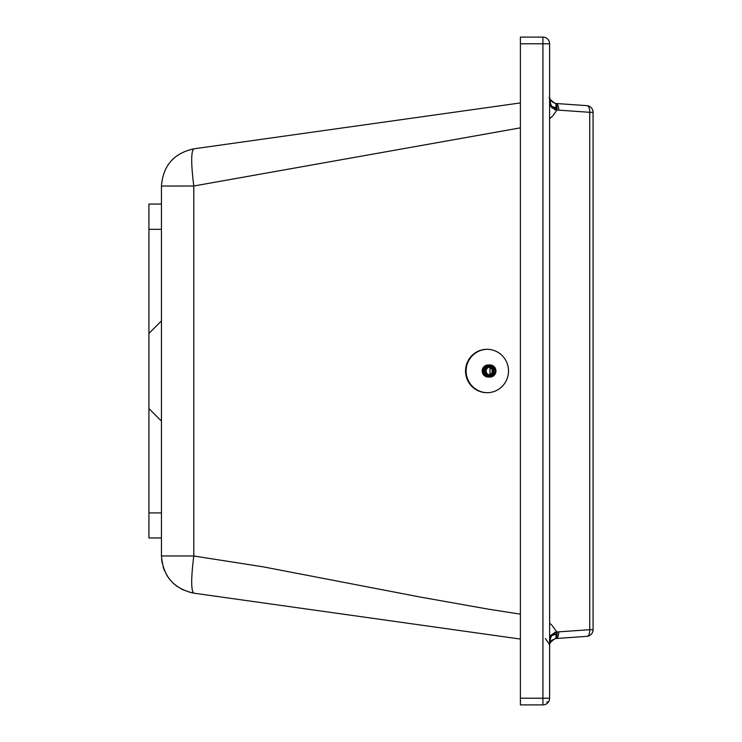 <?xml version="1.0" encoding="UTF-8"?>
<svg xmlns="http://www.w3.org/2000/svg" width="742" height="742" viewBox="0 0 742 742"><rect width="100%" height="100%" fill="white"/><g stroke="black" fill="none" stroke-linecap="round" stroke-linejoin="round"><path stroke-width="1.11" d="M161.45 512.908L148.929 512.908L148.929 204.05L161.45 204.05M542.931 704.9L542.931 698.222L520.392 698.222L520.392 704.9L542.931 704.9A6.678 6.678 0 0 0 549.609 698.222L542.931 698.222L542.931 43.778L549.609 43.778L549.609 698.222A6.678 6.678 0 0 1 542.931 704.9M487.318 349.297A21.703 21.49 -90 0 0 468.749 381.407A21.703 21.49 -90 0 0 487.318 392.703M468.165 381.407A21.703 21.49 -90 0 0 487.03 392.703A21.703 21.49 -90 0 0 505.886 360.593A21.703 21.49 -90 0 0 487.03 349.297A21.703 21.49 -90 0 0 468.165 381.407M193.708 148.845L520.392 102.934L193.783 148.836C191.009 151.368 191.009 163.759 193.783 186.01L161.45 186.038L161.45 555.962L193.783 555.99L263.141 566.832L420.222 597.05L488.709 609.219L520.392 614.153M165.624 186.038L193.783 186.01L520.392 127.847M193.783 186.01L193.783 555.99C191.009 578.231 191.009 590.623 193.783 593.164L520.392 639.066M161.45 555.962L161.45 555.962C163.055 576.339 173.832 588.74 193.783 593.164L193.476 593.118M191.167 592.7L181.567 589.231M177.459 586.727L173.118 583.175M169.426 579.112L166.514 574.8M164.538 570.886L163.119 567.036M162.118 563.002L161.57 558.995M550.193 636.2L555.526 634.354L552.66 634.957M556.602 110.141L555.526 107.646L557.103 107.757L554.116 107.451L554.868 109.909M557.103 634.243L555.526 634.354L557.103 634.243M520.392 43.778L542.931 43.778L542.931 37.1L520.392 37.1L520.392 698.222M549.609 97.517L549.609 97.248A6.678 5.482 -1.8 0 0 549.609 97.026A61.697 20.284 -0.4 0 1 549.609 96.822C549.043 99.688 551.111 101.904 555.823 103.481L554.951 103.361C550.045 99.641 548.264 97.536 549.609 97.026M549.609 644.974A6.678 5.482 -178.2 0 0 549.609 644.761A38.445 26.016 0.4 0 0 549.609 645.178C549.043 642.312 551.111 640.096 555.823 638.519L554.951 638.639C550.045 642.349 548.264 644.464 549.609 644.974A61.725 20.294 0.4 0 0 549.609 645.178L550.601 638.166L551.788 635.31M549.609 97.239L549.609 97.239A38.417 25.998 -0.4 0 1 549.609 96.822L550.314 102.795L551.788 106.7M542.931 37.1A6.678 6.678 0 0 1 549.609 43.778M555.953 107.673A6.678 0.464 94 0 0 555.953 103.963M555.823 103.481L586.857 105.652L555.823 103.481A6.678 3.33 -86 0 1 558.689 110.141L556.954 109.909A6.678 3.293 -78.5 0 0 554.951 103.361M554.951 638.639A6.678 3.293 -101.5 0 0 556.954 632.091L555.025 632.453L550.722 635.402L549.609 637.526M549.609 644.483L545.37 638.547M555.823 638.519L586.857 636.348L555.823 638.519A6.678 3.33 -94 0 0 558.689 631.859L556.954 632.091L551.89 625.2L549.609 623.169M593.071 112.311A6.678 6.678 0 0 0 586.857 105.652A6.678 3.33 -86 0 1 589.732 112.311L593.071 112.311L593.071 629.689A6.678 6.678 0 0 1 586.857 636.348A6.678 3.33 -94 0 0 589.732 629.689L558.689 631.859M193.783 555.99L165.624 555.962M550.202 105.809L555.526 107.646L555.554 109.686M555.953 638.037A6.678 0.464 86 0 0 555.953 634.327M549.609 118.831L553.254 115.344L556.954 109.909L552.122 108.044L549.609 104.483M554.116 107.451L550.202 105.8M556.602 631.859L555.526 634.354L554.116 634.549L554.868 632.091M161.45 186.038C163.055 165.661 173.832 153.26 193.783 148.836M161.45 537.95L148.929 537.95L148.929 512.908M161.45 229.334L148.929 229.334M488.273 366.659L489.664 367.169A3.84 3.803 -90 0 0 489.664 374.831L488.709 374.831L489.349 375.239L489.776 374.478L490.508 374.645L492.094 372.54L492.094 369.47L489.358 366.761L486.789 366.761L484.47 368.607L483.765 371.195L485.62 374.636L488.06 375.443L488.626 374.84L487.503 374.84M494.181 371.009A6.057 5.992 -90 0 0 488.19 364.943L488.19 364.943A6.057 5.992 -90 0 0 482.189 370.991A6.057 5.992 -90 0 0 488.18 377.047L488.18 377.047A6.057 5.992 -90 0 0 494.181 371.009M493.235 371.009A5.213 5.166 -90 0 0 488.069 365.778A5.213 5.166 -90 0 0 482.903 370.991A5.213 5.166 -90 0 0 488.06 376.213A5.213 5.166 -90 0 0 493.235 371.009M488.18 377.047L489.405 377.057A6.057 5.992 -90 0 0 495.396 371.009A6.057 5.992 -90 0 0 489.414 364.953L489.414 364.953A6.057 5.992 -90 0 0 489.405 364.953L488.19 364.943M489.683 377.047A6.057 5.992 -90 0 0 495.962 371.009A6.057 5.992 -90 0 0 489.692 364.953M487.429 367.169L487.874 366.659M490.75 374.441L489.85 374.441M489.377 374.793L487.42 374.821M486.353 374.478L488.375 374.831M488.264 374.478A3.886 3.84 90 0 1 488.19 374.441L486.279 374.441M487.281 373.718L487.29 374.441M485.379 373.773L487.281 373.708L485.314 373.708M484.656 372.799L486.585 372.744L486.613 373.708L487.281 373.708M486.567 372.799A3.886 3.84 90 0 1 486.529 372.725L484.619 372.725M484.276 371.64L486.214 371.594L485.945 372.53L486.585 372.734M486.177 371.64A3.877 3.84 90 0 1 486.168 371.566L484.266 371.566M484.266 370.425L486.214 370.397L485.676 370.796L486.168 371.566M486.168 370.434A3.886 3.84 90 0 1 486.186 370.351L484.276 370.351M484.628 369.275L486.585 369.256L485.954 369.46L486.186 370.351M486.529 369.275A3.886 3.84 90 0 1 486.567 369.201L484.665 369.201M486.604 368.282L486.567 369.201M485.324 368.282L487.29 368.282L485.379 368.227M487.299 367.559L487.29 368.273M486.288 367.559L488.245 367.578L486.362 367.522M488.635 367.16L487.513 367.16M490.759 367.559L489.85 367.559M546.78 702.08A6.678 2.727 26.6 0 0 548.904 701.209M558.689 110.141L589.732 112.311L589.732 629.689L593.071 629.689M486.548 375.062L487.095 375.062M485.379 374.385L487.281 374.395M484.702 373.708L486.613 373.708M484.47 373.384L486.381 373.384M484.044 372.53L485.945 372.53M483.914 372.141L485.824 372.141M483.765 371.195L485.676 371.195M483.765 370.796L485.676 370.796M483.923 369.85L485.824 369.85M484.044 369.46L485.954 369.46M484.47 368.607L486.381 368.607M485.379 367.605L487.29 367.605M486.557 366.928L487.104 366.928M489.98 367.559L489.97 374.441M148.929 333.436L161.45 320.915M549.609 645.178L549.683 644.167M148.929 408.564L161.45 421.085"/></g></svg>
